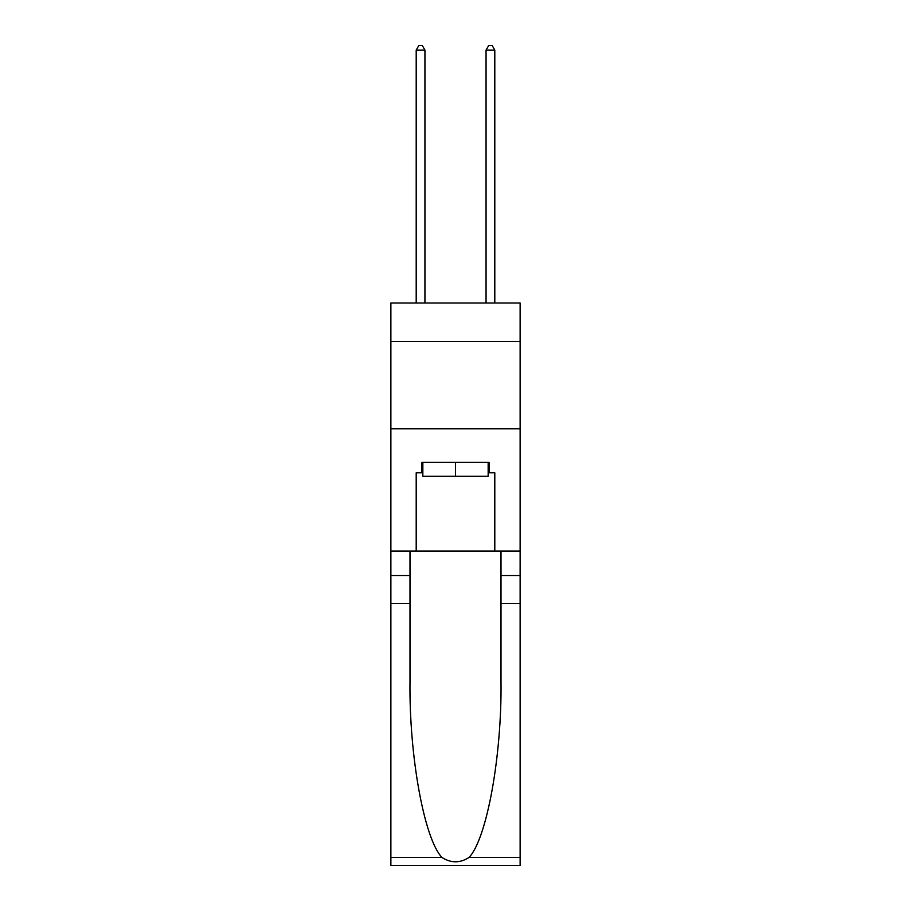 <?xml version="1.0" encoding="UTF-8"?>
<svg xmlns="http://www.w3.org/2000/svg" width="911" height="911" viewBox="0 0 911 911"><rect width="100%" height="100%" fill="white"/><g stroke="black" fill="none" stroke-linecap="round" stroke-linejoin="round"><path stroke-width="1.37" d="M520.124 341.443L520.124 303.01L390.876 303.01L390.876 341.443L520.124 341.443L520.124 551.041L494.798 551.041L494.798 472.798L489.207 472.798L489.207 462.31L421.793 462.31L421.793 472.798L422.841 472.798M390.876 603.446L409.996 603.446L409.996 681.337C409.073 755.788 424.173 838.963 441.983 857.479C450.991 863.229 459.998 863.229 469.017 857.479L520.124 857.479L520.124 865.45L390.876 865.45L390.876 341.443M488.159 462.31L488.159 476.282L422.841 476.282L422.841 462.31M455.5 462.31L455.5 476.282M469.017 857.479C486.827 838.963 501.927 755.788 501.004 681.337L501.004 551.041M501.004 603.446L520.124 603.446L520.124 551.041M409.996 551.041L409.996 603.446M520.124 857.479L520.124 603.446M390.876 551.041L416.202 551.041L416.202 472.798L421.793 472.798M390.876 428.774L520.124 428.774M416.202 551.041L494.798 551.041M488.159 472.798L489.207 472.798M424.936 303.01L424.936 50.094L416.202 50.094L416.202 303.01M416.202 50.094L418.821 45.55L422.317 45.55L424.936 50.094M494.798 303.01L494.798 50.094L486.064 50.094L486.064 303.01M486.064 50.094L488.683 45.55L492.179 45.55L494.798 50.094M501.004 575.501L520.124 575.501M409.996 575.501L390.876 575.501M390.876 857.479L441.983 857.479"/></g></svg>
